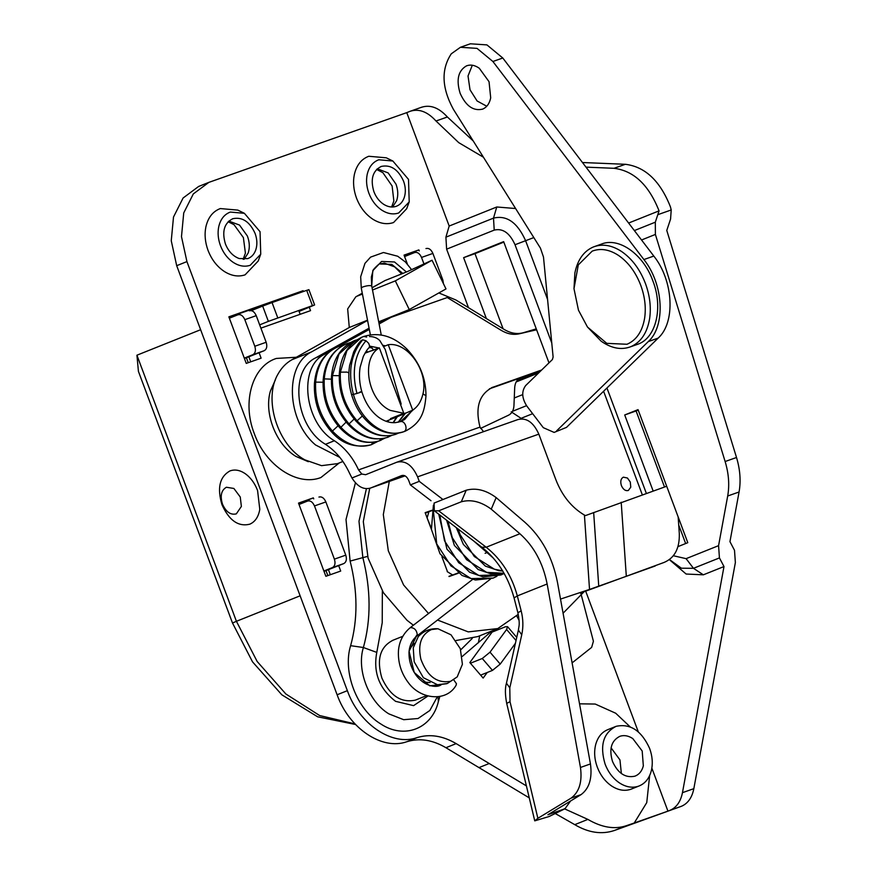 <?xml version="1.0" encoding="UTF-8"?>
<svg xmlns="http://www.w3.org/2000/svg" width="876" height="876" viewBox="0 0 876 876"><rect width="100%" height="100%" fill="white"/><g stroke="black" fill="none" stroke-linecap="round" stroke-linejoin="round"><path stroke-width="1.31" d="M453.834 679.995L456.451 683.729L456.057 685.317M402.807 273.432L391.747 264.388L379.845 263.972C380.403 262.22 371.621 270.772 373.034 270.783L371.347 277.068L371.698 285.97C369.869 285.248 366.803 285.609 362.522 287.065L361.273 288.095L370.373 334.84M378.98 347.991L369.628 346.119L368.676 343.326L365.993 340.753L362.741 339.822L361.208 340.523C359.105 342.352 356.609 346.119 353.707 351.802L349.634 365.336C348.1 375.037 348.747 384.816 351.583 394.682L353.389 394.408C360.77 421.236 384.914 439.018 404.099 431.605C406.015 430.499 406.508 428.386 405.566 425.276C404.241 422.331 402.5 421.104 400.365 421.63L395.47 422.637C390.017 423.075 384.476 421.345 378.848 417.425C371.03 411.61 365.347 403.026 361.81 391.692C359.445 383.392 358.875 375.256 360.113 367.285L363.321 356.412C365.73 351.703 367.646 348.801 369.07 347.695L371.063 347.356L373.877 350.039M369.628 346.119L369.07 347.695M403.88 431.682L404 431.638C393.072 435.076 382.505 433.138 372.3 425.835C362.511 418.334 355.601 407.953 351.572 394.693M371.26 444.756C355.065 448.479 341.585 443.913 330.821 431.08C319.083 417.37 313.619 401.405 314.451 383.173L315.623 382.111C314.802 400.704 320.397 417.009 332.409 431.036C344.925 444.176 357.846 448.764 371.183 444.778L373.001 442.347M414.381 643.356L409.453 649.028M422.758 681.933L430.072 682.579M422.977 631.289L424.094 631.881L422.604 631.574M392.963 640.268C380.096 646.806 376.406 659.398 381.881 678.046C389.995 695.763 401.153 703.132 415.344 700.132L426.557 695.664M437.956 628.76C430.193 628.278 423.623 630.906 418.257 636.644L413.253 647.791L414.184 661.84L423.382 677.695L437.518 684.758L447.362 683.488L457.217 676.874L462.408 664.282L460.294 648.656L451.009 634.804L437.956 628.76L431.408 629.581C421.181 634.476 417.666 644.342 420.863 659.168C427.302 676.382 437.266 683.751 450.735 681.265L457.217 676.874M379.341 347.86C360.452 358.492 367.679 400.146 390.181 410.373L403.803 413.297L379.341 347.86L364.985 353.17M373.264 350.28L369.475 351.375M384.016 346.414L388.243 344.717L412.705 410.154C417.666 406.803 420.995 401.712 422.714 394.857C429.218 372.442 407.975 341.552 388.243 344.717M412.705 410.154L395.875 417.326L390.455 418.629L403.803 413.297M573.988 288.708L578.291 264.902L592.187 251.138C600.487 248.007 609.225 249.408 618.401 255.343C628.191 262.088 635.637 272.053 640.728 285.237C644.889 296.592 646.181 307.607 644.616 318.262C642.316 331.5 636.447 340.173 627.008 344.268L606.772 343.348L587.478 327.033L578.456 310.17L573.988 288.708L574.875 272.973C577.612 259.756 583.799 251.073 593.413 246.944C602.305 243.583 611.667 245.083 621.5 251.445C632.001 258.672 639.973 269.348 645.437 283.485C649.882 295.65 651.273 307.443 649.587 318.853C647.123 333.044 640.838 342.33 630.72 346.732L638.144 344.115C656.233 337.665 663.285 307.345 652.861 280.868C643.345 254.018 618.412 236.498 600.837 244.327M630.72 346.732C621.314 350.247 611.459 348.407 601.166 341.202L587.478 327.033M593.413 246.944L601.79 243.966M486.749 106.237L477.102 100.97L470.018 89.779L468.025 75.982L472.306 65.24M482.665 109.106C473.401 111.34 465.89 106.062 460.119 93.272C456.067 79.793 458.192 70.66 466.492 65.864C470.576 64.342 474.847 65.131 479.303 68.262L489.038 81.698L490.702 97.827C489.509 103.554 486.837 107.31 482.665 109.106L482.249 109.259M460.426 47.282L470.324 43.8L486.936 44.895L502.791 58.013L492.892 61.495L477.037 48.377L460.426 47.282L451.282 53.808C441.011 69.368 441.701 87.852 453.363 109.27L540.459 248.171L543.492 257.062L553.117 357.003L552.395 359.554L525.71 385.517C521.428 391.243 521.789 398.076 526.804 406.026L543.306 427.674L554.125 432.415L566.498 427.378L554.125 432.415M492.892 61.495L643.904 259.559C663.57 284.109 665.793 325.938 648.273 341.596L556.599 430.861M502.791 58.013L653.803 256.066C673.469 280.616 675.692 322.445 658.172 338.103L566.498 427.378M432.032 260.238L395.317 280.878L409.267 309.567L445.993 288.927L432.032 260.238L407.285 271.637L385.046 280.539L372.048 287.7M342.899 461.488L337.512 463.645L321.525 465.66L304.804 459.834C277.473 445.052 263.107 398.952 278.064 373.964C281.59 367.712 286.211 362.971 291.905 359.74L349.283 327.493L347.662 308.932L355.798 296.833L362.292 293.329M409.267 309.567L378.695 321.81M367.526 320.189L349.283 327.493M395.317 280.878L372.497 290.022M362.434 294.051L357.507 296.011M339.844 457.414L315.557 444.964C286.572 420.688 284.218 365.15 311.604 351.856L291.905 359.74M367.559 320.408L311.604 351.856M438.843 292.945L455.87 299.975L504.193 329.442C510.763 333.362 517.168 334.446 523.41 332.694L536.254 328.872M535.126 373.767L517.606 379.943M480.552 428.43L508.595 415.169C511.869 413.472 513.654 410.318 513.949 405.687L514.694 387.641C515.077 382.418 517.223 379.122 521.154 377.742L540.831 370.811M520.475 377.972L519.829 378.268M580.46 767.464C582.387 781.797 579.266 792.024 571.108 798.124L581.106 794.598C589.263 788.499 592.384 778.282 590.457 763.938L580.46 767.464L547.139 583.985C543 563.005 533.922 546.263 519.895 533.747L491.25 509.164L496.166 497.601C485.961 490.056 475.975 487.593 466.229 490.21L442.96 499.517L419.265 481.351L417.578 476.851C412.257 465.046 405.325 460.174 396.773 462.232L365.642 474.704L361.799 474.036L358.547 469.886L479.993 427.105L483.574 431.66M570.561 801.003L564.987 808.745L549.186 816.487L534.754 820.856L537.875 818.304L510.018 701.676L509.799 687.857L521.746 634.782C523.421 627.052 523.224 619.058 521.165 610.813L517.322 595.921C511.748 575.51 501.379 559.282 486.191 547.237L438.69 510.828L461.313 501.773C471.069 499.156 481.044 501.62 491.25 509.164M438.69 510.828L434.321 510.796L434.069 503.076L442.96 499.517M431.025 500.754L410.373 484.91L419.265 481.351M521.165 610.813L517.902 612.795L514.059 597.903C508.058 576.353 497.316 559.457 481.833 547.215L486.191 547.237L519.895 533.747M521.746 634.782L518.384 630.096C518.833 625.705 520.267 625.333 517.902 612.795M509.799 687.857L506.448 683.17L518.384 630.096M510.018 701.676L506.7 703.417C505.069 694.745 504.981 687.999 506.448 683.17M678.155 516.895L679.294 533.418C679.754 548.256 674.706 557.924 664.139 562.414L580.405 593.085M666.691 486.235L585.453 515.592L584.423 515.077C571.59 507.445 562.085 495.674 555.888 479.763L538.828 434.146C533.506 422.341 526.575 417.469 518.023 419.527L396.773 462.232M584.423 515.077L589.526 589.449L655.237 565.984M496.166 497.601L524.812 522.195C541.653 537.207 552.537 557.3 557.497 582.474L590.457 763.938M581.106 794.598L547.905 814.768L564.987 808.745M563.082 613.222L584.61 591.201L589.526 589.449M479.993 427.105C474.956 407.209 479.292 393.893 493.002 387.137L492.235 387.422M489.421 388.824L540.974 370.668M541.664 370L491.491 387.74M379.111 323.967L391.068 317.32L447.253 297.533L501.039 330.252C507.182 333.931 513.216 335.125 519.15 333.833L536.594 329.781M369.07 328.171L315.721 357.813C288.949 370.373 295.332 426.82 325.489 444.307C335.782 451.107 343.841 460.82 349.644 473.445L351.955 477.978C357.507 486.695 363.726 490.034 370.614 488.009L401.755 475.548C404.602 474.858 406.913 476.478 408.687 480.409L410.373 484.91M537.875 818.304L571.108 798.124M391.068 317.32L378.87 322.718M370.23 488.151L405.051 475.876L370.23 488.151M325.489 444.307L334.391 440.738C344.684 447.548 352.732 457.261 358.547 469.886M334.391 440.738C304.224 423.261 297.851 366.814 324.613 354.254L330.241 351.134M338.475 346.557L369.322 329.42M241.371 506.438L236.334 513.862C230.64 515.241 226.019 511.989 222.471 504.116C219.975 495.827 221.278 490.21 226.391 487.253L233.881 488.458L240.254 496.999L241.371 506.438M229.83 470.981C234.571 469.197 239.564 469.996 244.809 473.39C250.405 477.245 254.653 482.939 257.566 490.472L259.789 509.339C258.475 516.906 255.124 521.866 249.726 524.209C238.327 526.958 229.085 520.464 221.978 504.718C216.996 488.129 219.613 476.894 229.83 470.981M404.581 256.558L414.578 252.562C417.425 251.872 419.746 253.493 421.52 257.435L432.897 253.427C431.123 249.485 428.813 247.864 425.966 248.554M443.486 283.791L442.851 280.035L441.832 280.386M307.191 290.383C309.6 289.409 309.436 289.398 306.688 290.35L312.414 305.647C315.152 304.695 315.316 304.706 312.918 305.691L299.077 311.418M277.769 317.857L272.053 302.548L262.658 306.074L268.374 321.372L312.414 305.647C315.152 304.695 315.316 304.706 312.918 305.691M229.37 318.207L237.911 314.791C240.758 314.101 243.068 315.732 244.842 319.663L256.23 315.656C254.456 311.714 252.146 310.093 249.288 310.783M252.835 354.703L264.213 350.696C266.764 349.217 267.421 346.414 266.173 342.264L254.796 346.272C256.044 350.422 255.387 353.225 252.835 354.703L244.294 358.12M332.42 567.582L343.808 563.575C346.359 562.096 347.016 559.293 345.768 555.143L334.391 559.151C335.628 563.301 334.982 566.115 332.42 567.582L323.89 570.999M299.012 504.477L307.553 501.061C310.4 500.371 312.71 502.003 314.484 505.934L325.872 501.926C324.098 497.984 321.788 496.363 318.93 497.053M492.093 632.111L505.463 626.756L507.543 626.658L506.602 629.505L490.023 652.182L482.271 658.5L470.412 663.242M482.271 658.5L492.476 670.392L500.229 664.074L515.416 643.302M355.01 723.915L319.641 715.539L285.872 694L257.161 661.479L236.421 621.303L232.501 623.022L138.419 371.38L136.93 355.207L200.626 329.715M432.897 253.427L442.851 280.035M423.962 263.961L421.52 257.435M256.23 315.656L266.173 342.264M254.796 346.272L244.842 319.663M264.213 350.696L244.448 358.514M492.476 670.392L480.617 675.133M334.391 559.151L314.484 505.934M325.872 501.926L345.768 555.143M343.808 563.575L324.032 571.393M272.053 302.548L306.688 290.35M268.374 321.372L259.668 324.865M262.658 306.074L251.281 310.63M326.014 570.703L327.843 575.587M246.419 357.813L248.247 362.708M300.643 502.846L300.961 503.7M580.777 593.052L593.413 641.254L591.639 647.397L572.105 662.88M519.096 620.394L516.72 615.948M518.274 614.339L497.798 628.563L477.781 636.578L456.046 640.52M413.384 625.245L406.957 620.219L383.381 592.669L368.095 558.132L363.31 521.581L369.727 488.315M497.798 628.563L468.255 631.892L437.529 620.033M428.539 613.518L403.584 584.96L388.309 550.807L383.316 514.584L389.305 481.428M431.408 529.4L425.145 512.668L431.967 510.27M458.323 573.254L449.027 576.539M457.951 573.013L448.961 576.353M452.553 574.919L447.198 571.634M431.255 528.25L426.984 517.585M427.236 517.497L428.922 511.715L425.331 513.15M428.922 511.715L431.879 510.675M447.439 571.535L441.931 556.818M232.797 218.715C224.212 223.084 221.759 231.472 225.406 243.911C228.384 251.324 232.972 256.197 239.17 258.54L247.711 258.639C251.521 257.226 254.215 254.292 255.781 249.857C257.424 244.754 257.205 239.29 255.102 233.443C249.693 221.639 242.258 216.722 232.797 218.715L232.337 218.891M381.257 166.429C372.683 170.787 370.22 179.175 373.877 191.614C376.023 197.166 379.297 201.414 383.71 204.338C388.002 206.999 392.152 207.678 396.182 206.342C399.982 204.929 402.675 202.006 404.252 197.56C405.895 192.457 405.665 186.993 403.562 181.157C398.153 169.342 390.718 164.436 381.257 166.429L380.797 166.593M367.175 174.521C368.895 166.987 372.76 162.071 378.771 159.771L392.842 161.009L408.512 179.405L409.212 201.896L398.668 212.988C393.39 214.74 387.948 213.908 382.308 210.481C376.308 206.605 371.84 200.889 368.927 193.355C366.551 186.862 365.971 180.587 367.175 174.521M409.212 201.896L406.672 208.74L393.543 222.548C386.984 224.727 380.195 223.687 373.176 219.427C365.697 214.587 360.145 207.481 356.499 198.096C353.554 190.015 352.831 182.197 354.331 174.642C356.477 165.257 361.284 159.125 368.763 156.267L386.294 157.811L392.842 161.009M218.715 226.818C220.434 219.285 224.3 214.368 230.3 212.069L244.382 213.306L260.052 231.702L260.741 254.193L250.207 265.286C244.93 267.038 239.476 266.205 233.848 262.778C227.848 258.902 223.38 253.186 220.456 245.652C218.091 239.159 217.511 232.885 218.715 226.818M260.741 254.193L258.212 261.026L245.083 274.845C238.513 277.024 231.724 275.984 224.716 271.724C217.237 266.884 211.674 259.778 208.039 250.394C205.094 242.313 204.371 234.494 205.871 226.939C208.006 217.555 212.824 211.423 220.303 208.565L237.834 210.109L244.382 213.306M643.334 765.876C641.944 771.143 639.097 774.581 634.815 776.202C625.355 778.195 617.919 773.289 612.51 761.474C608.853 749.046 611.317 740.647 619.89 736.289C624.073 734.92 628.377 735.676 632.79 738.577L642.196 751.017L643.334 765.876M611.098 747.874L619.956 759.919L621.369 773.53M638.549 786.188C632.264 788.247 625.825 787.108 619.201 782.75C612.882 778.348 608.185 772.128 605.086 764.091C599.6 745.443 603.301 732.851 616.157 726.313C630.348 723.324 641.506 730.683 649.62 748.4C652.434 756.152 653.003 763.576 651.328 770.694C649.236 778.589 644.977 783.746 638.549 786.188L630.775 789.298C624.5 791.356 618.051 790.218 611.426 785.86C605.119 781.458 600.41 775.238 597.312 767.201C594.41 759.218 593.895 751.597 595.746 744.348C597.914 736.76 602.13 731.778 608.382 729.423M607.703 729.686L616.157 726.313M649.663 775.512L646.751 802.624L634.235 823.013L626.154 825.772C614.492 829.616 601.735 827.491 587.884 819.399L564.319 808.734M579.54 703.822L595.231 704.052L615.708 713.228L630.216 726.916M296.351 357.255L276.334 358.437C252.354 365.96 241.787 401.996 254.303 433.598C265.592 465.649 297.501 486.717 320.879 477.551L339.286 462.933M621.402 485.611C623.175 489.542 625.486 491.162 628.333 490.483L630.775 487.187L630.293 482.041L627.446 478.022L623.362 477.168C620.81 478.646 620.153 481.461 621.402 485.611M555.483 813.662L574.765 824.655C588.486 832.747 601.659 834.708 614.262 830.536L681.418 806.292C687.912 803.5 692.051 797.62 693.836 788.663L735.369 562.545L734.504 550.292L729.949 541.653L739.07 491.994C740.997 481.055 740.143 469.569 736.519 457.502L666.778 230.432L670.567 219.077L671.213 209.966L670.436 206.856C660.175 180.927 645.163 166.747 625.387 164.294L582.474 162.52M419.265 250.908L418.892 249.901L408.665 253.996L408.972 254.806M418.892 249.901L404.044 255.124L407.384 264.048M404.208 255.562L408.665 253.996M260.895 328.139L310.553 310.641L309.25 307.158M303.403 291.511L303.096 290.69L293 295.168M299.012 311.254L300.161 314.309M303.096 290.69L228.855 316.838L246.266 363.398L261.114 358.175L259.088 352.743M229.019 317.265L292.858 294.785M248.861 356.839L250.722 361.832M313.728 498.882L313.345 497.875L298.508 503.109L325.861 576.288L340.709 571.053L338.683 565.633M313.345 497.875L303.118 501.97L303.403 502.725M328.445 569.728L330.318 574.711M298.661 503.536L303.118 501.97M498.97 629.351L498.17 628.42M493.396 630.326L469.832 662.563L483.147 678.068L487.231 672.483M417.118 737.614L406.891 741.709C382.155 750.666 348.966 728.328 337.118 694.767L176.689 265.691L171.258 240.747L173.503 217.029L183.095 198.009L198.622 186.468L208.86 182.372L193.322 193.914L183.73 212.934L181.485 236.651L186.927 261.596L347.356 690.671C359.193 724.233 392.393 746.571 417.118 737.614C429.722 733.738 442.741 735.741 456.155 743.615L526.41 785.903M529.268 797.883L445.928 747.71C432.503 739.837 419.495 737.833 406.891 741.709M641.539 239.98L655.39 234.439L655.325 222.186L634.366 230.574M719.437 557.913L718.572 545.66L686.094 558.658L693.474 568.305L719.437 557.913L723.992 566.553L703.34 574.82L686.127 574.032L669.352 559.633M547.577 299.45L525.589 240.659C517.387 222.449 506.689 214.938 493.506 218.124L445.906 237.166L446.618 249.167L468.496 307.673M437.332 696.814L429.82 710.502L418.038 718.517L403.694 719.7L388.878 713.885C368.686 701.709 356.412 669.768 363.387 647.517L350.619 645.678C357.901 619.343 357.736 591.147 350.115 561.089L362.861 557.629C370.953 589.57 371.128 619.529 363.387 647.517L376.779 652.401L382.221 622.737L382.352 591.004M350.619 645.678C342.406 671.892 356.871 709.527 380.655 723.872C404.066 739.618 431.846 728.909 438.372 701.621L439.872 696.42M462.276 656.431L491.994 630.895M355.437 482.785L346.009 519.523L350.115 561.089M677.958 546.624L687.791 542.682L638.046 409.639L624.708 414.972L653.135 491.009M624.708 414.972L636.085 410.964L664.512 487.001M678.703 524.965L685.656 543.547M638.232 410.11L636.085 410.964M548.978 362.883L503.645 241.634L463.612 257.664L486.388 318.579M516.183 381.936L538.63 372.946M463.612 257.664L474.989 253.657L503.076 328.763M521.669 378.52L522.074 379.571M503.82 242.115L474.989 253.657M628.629 223.041L659.059 210.864C648.798 184.935 633.775 170.754 614.01 168.301L586 167.141M655.325 222.186L659.059 210.864M532.641 413.691L521.067 418.334L511.212 411.819M445.906 237.166L449.18 226.041L496.769 206.988L515.603 208.532M655.39 234.439L725.131 461.521C728.766 473.577 729.62 485.074 727.693 496.002L718.572 545.66M585.705 591.19L638.308 731.887M651.853 768.121L667.939 811.143L670.041 810.3C676.524 807.508 680.663 801.628 682.459 792.67L723.992 566.553M421.914 107.124L409.902 111.372C418.728 108.372 427.433 111.581 435.996 120.998L458.739 142.646L483.421 157.22M409.902 111.372L406.771 112.632L449.18 226.041M208.86 182.372L406.771 112.632M435.996 120.998L447.384 116.99C438.81 107.573 430.116 104.364 421.279 107.365M447.384 116.99L473.204 140.926M667.939 811.143L634.235 823.013M415.717 636.753L417.283 634.52C416.582 630.008 414.326 627.709 410.494 627.632L409.848 627.982C400.102 636.283 398.328 647.244 398.372 653.376C398.416 664.128 401.712 673.863 408.293 682.59C420.513 699.563 446.596 702.311 456.177 685.131M416.22 636.502L416.363 636.403C409.65 642.261 408.774 651.043 409.015 654.186C409.191 661.895 411.6 668.979 416.242 675.44C425.583 687.583 437.584 687.627 441.022 684.879L441.23 684.769M417.283 634.52L409.081 651.262L414.228 672.461L429.755 685.842L446.672 683.718M502.638 570.823L494.425 569.225L474.321 556.523L460.086 534.579L458.17 529.071M504.083 573.287L486.64 572.346L466.525 559.644L452.301 537.7L448.041 521.319M501.532 574.722L478.844 575.466L458.739 562.753L444.515 540.82L439.818 515.011M496.922 576.288L493.133 578.094L471.058 578.587L450.954 565.874L436.719 543.93L433.204 508.857M361.219 340.501L362.741 339.822C350.838 353.926 347.717 372.114 353.389 394.408L356.948 393.444C361.974 391.868 362.993 391.386 360.003 391.977M365.993 340.753C354.495 354.364 351.473 371.928 356.948 393.444M371.698 285.97L372.804 270.695L381.575 261.464L394.507 261.968L406.409 271.987M371.183 444.778L378.027 441.307M330.832 431.069L332.409 431.036L338.07 425.813M338.848 346.414L338.837 346.425C324.24 352.645 316.116 364.898 314.451 383.173M341.114 346.535L339.023 346.359C325.204 351.955 317.408 363.868 315.623 382.111L323.047 382.232M379.067 440.956L384.86 438.175M387.794 421.838L388.67 420.206M381.137 440.157L379.242 440.902C364.964 445.019 351.692 440.508 339.428 427.368L340.884 427.313C353.324 440.365 366.157 444.877 379.396 440.847L380.885 438.887M339.428 427.368C327.777 413.79 322.357 397.945 323.167 379.855L324.24 378.881C323.43 397.288 328.982 413.428 340.884 427.313L346.14 422.101M331.347 379.155L324.24 378.881C326.014 360.803 333.734 348.998 347.411 343.458L347.016 343.6C332.749 349.787 324.81 361.876 323.167 379.855M368.183 351.889L366.146 351.342M387.258 437.452L391.769 435.405M393.401 422.692L397.321 416.669M388.364 437.036L387.356 437.42C373.176 441.515 359.97 437.014 347.728 423.94L349.053 423.907C361.449 436.916 374.238 441.405 387.433 437.387L388.802 435.843M347.728 423.94C336.088 410.373 330.668 394.561 331.478 376.505L332.442 375.574C331.643 393.948 337.172 410.056 349.053 423.907L354.156 419.002M331.478 376.505C333 359.291 340.446 347.422 353.805 340.884L355.722 340.129L353.805 340.884L339.012 354.046L332.442 375.574L339.22 375.695M371.271 347.444L369.694 347.29M395.591 434.354L398.909 432.941M398.438 422.177L405.632 412.99M395.613 434.354C381.312 438.471 368.008 433.949 355.7 420.798L357.058 420.787C369.519 433.861 382.374 438.383 395.623 434.343L396.905 433.204M355.7 420.798C343.994 407.154 338.541 391.265 339.351 373.132L340.359 372.147C339.538 390.63 345.111 406.847 357.058 420.787L362.346 416.001M339.351 373.132C340.863 355.897 348.309 343.95 361.678 337.282L363.858 336.417L361.678 337.282L346.929 350.553L340.359 372.147L347.203 372.103L348.867 373.001M385.265 345.91L383.48 345.374M404.099 431.605L405.128 431.222C422.068 422.725 424.652 410.833 425.988 395.722L422.933 393.893M400.551 421.564L413.187 409.837M347.411 343.458L348.998 343.458M357.32 339.603L356.685 340.019M406.606 350.652L406.803 348.944C393.423 336.066 379.111 331.884 363.858 336.417L366.672 337.063M658.172 338.103L648.273 341.596M653.803 256.066L643.904 259.559M372.07 287.832L385.046 280.539M539.649 371.961L534.973 373.833M466.229 490.21L461.313 501.773M547.139 583.985L517.322 595.921L514.059 597.903M593.665 512.515L598.735 586.011M626.274 575.751L621.204 502.255M560.52 599.085L590.763 589.011M583.405 591.716L585.836 590.752M417.578 476.851L538.828 434.146M351.955 477.978L361.799 474.036M315.721 357.813L324.613 354.254M500.229 664.074L490.023 652.182M506.602 629.505L516.041 640.52M300.118 595.811L236.421 621.303L136.93 355.207M244.119 259.307L248.226 252.89C249.912 247.612 249.616 241.973 247.35 235.972L239.509 225.055L228.822 221.081M392.59 207.01L396.686 200.593C398.328 195.49 398.098 190.015 396.007 184.179L388.156 172.911L377.293 168.783M275.48 379.647L270.41 391.035C263.775 413.111 275.995 444.45 295.891 456.407L308.319 461.707M489.202 763.511L478.975 767.606M587.884 819.399L574.765 824.655M626.154 825.772L614.262 830.536M646.357 493.396L606.948 387.991M686.094 558.658L673.337 555.734M669.461 559.545L681.386 568.206L693.474 568.305L703.34 574.82M496.769 206.988L493.506 218.124L494.217 230.114C502.769 228.056 509.701 232.928 515.022 244.732L551.77 343.02M446.618 249.167L494.217 230.114M533.812 237.582L515.022 244.732M512.526 411.293L526.542 405.676M522.72 394.605L514.267 397.989M460.721 649.839L472.241 638.451M427.904 696.048L413.592 705.64L395.58 701.337C379.297 688.744 373.023 672.429 376.779 652.401M367.624 556.402L362.861 557.629L358.985 521.275L366.409 488.699M437.989 696.738L438.372 701.621M478.362 642.842L479.72 635.801M186.927 261.596L176.689 265.691M347.356 690.671L337.118 694.767M456.155 743.615L445.928 747.71M614.01 168.301L625.387 164.294M657.832 214.675L671.213 209.966M670.041 810.3L681.418 806.292M682.459 792.67L693.836 788.663M725.131 461.521L736.519 457.502M727.693 496.002L739.07 491.994M490.593 578.992L416.363 636.403M472.558 579.474L409.837 627.982M500.919 574.974L483.005 576.868L469.591 572.225L446.957 549.208L438.745 514.19M493.133 578.094L475.35 580.011L462.024 575.455L440.015 553.774L431.408 529.4L433.412 505.145M456.308 527.648L463.36 544.423L485.37 566.104L498.707 570.659L502.78 571.064M446.629 520.235L454.37 545.419L478.11 569.488L490.538 573.714L504.105 573.32M504.182 573.452L501.006 574.941M473.828 541.083L493.374 558.132M371.731 286.047L381.268 335.037M369.497 336.548C373.691 336.548 377.129 337.884 379.801 340.578L385.21 349.469L401.197 404.121M361.273 288.084L360.671 276.75L364.964 263.358L370.592 257.117L383.458 252.507L397.715 256.241L405.413 261.99L411.61 269.644M379.845 263.972L384.411 263.139L394.66 266.873L401.635 273.892M388.024 420.469L387.4 421.717M365.938 351.648L367.57 352.13M396.62 417.009L393.105 422.681M369.322 347.487L371.971 347.871M404.843 413.308L398.175 422.243M383.808 345.998L384.476 346.228M405.106 431.233L404 431.638M412.3 410.318L404.734 419.44L400.463 421.586M339.023 346.359L343.71 345.056M347.038 343.589L350.575 342.494M349.798 386.918L349.404 384.279M406.803 348.944C419.484 362.281 425.878 377.874 425.988 395.722M402.774 636.315L392.273 640.52M386.02 421.268L395.875 417.326M362.27 293.197L355.798 296.833M535.05 373.8L539.638 371.961M434.321 510.796L481.833 547.215M534.754 820.856L506.7 703.417M308.899 289.638L314.615 304.947M516.741 637.389L507.543 626.658M355.568 724.507L317.649 716.809L281.853 694.821L252.529 661.862L232.501 623.022M487.735 552.252L485.107 553.303M376.581 169.462L382.856 172.649L392.12 185.997L393.85 200.965L391.605 206.999M243.145 259.296L245.411 253.153L243.386 237.593L233.991 224.639L228.121 221.759M642.316 494.82L603.597 391.254"/></g></svg>
